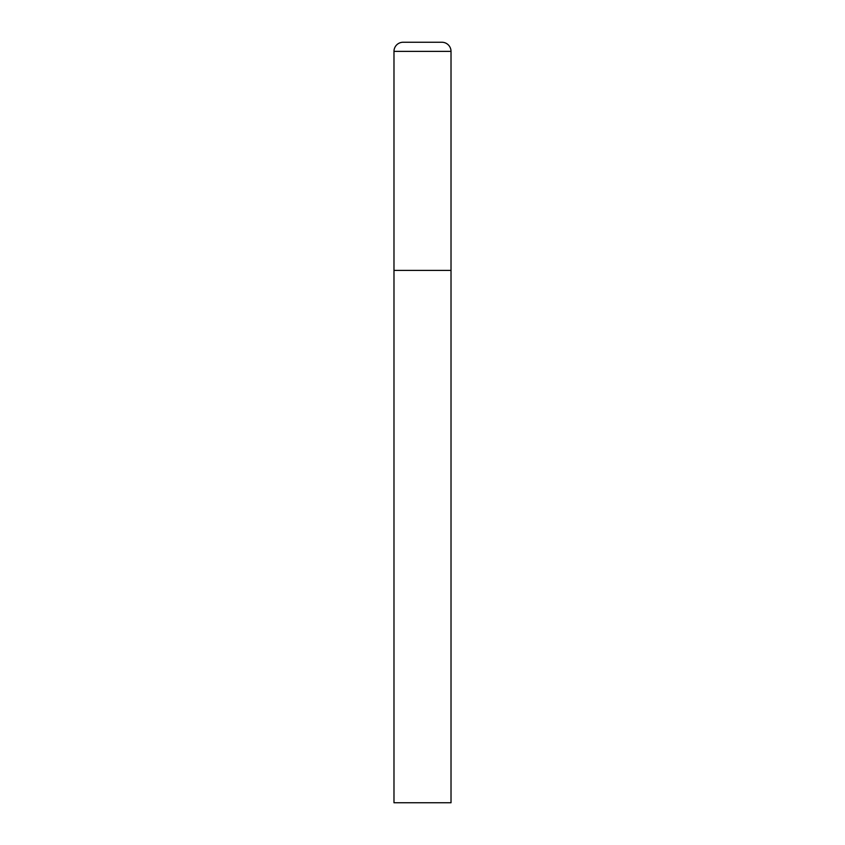 <?xml version="1.0" encoding="UTF-8"?>
<svg xmlns="http://www.w3.org/2000/svg" width="845" height="845" viewBox="0 0 845 845"><rect width="100%" height="100%" fill="white"/><g stroke="black" fill="none" stroke-linecap="round" stroke-linejoin="round"><path stroke-width="0.63" stroke-dasharray="4.22 3.17" d="M451.019 270.4L393.981 270.4L451.019 270.4M393.981 802.75L451.019 802.75M451.019 51.376L393.981 51.376"/><path stroke-width="1.27" d="M403.107 42.25A9.126 9.126 0 0 0 393.981 51.376L393.981 802.75L451.019 802.75L451.019 270.4L393.981 270.4L451.019 270.4L451.019 51.376A9.126 9.126 0 0 0 441.893 42.25L403.107 42.25L441.893 42.25M393.981 51.376L451.019 51.376"/></g></svg>
